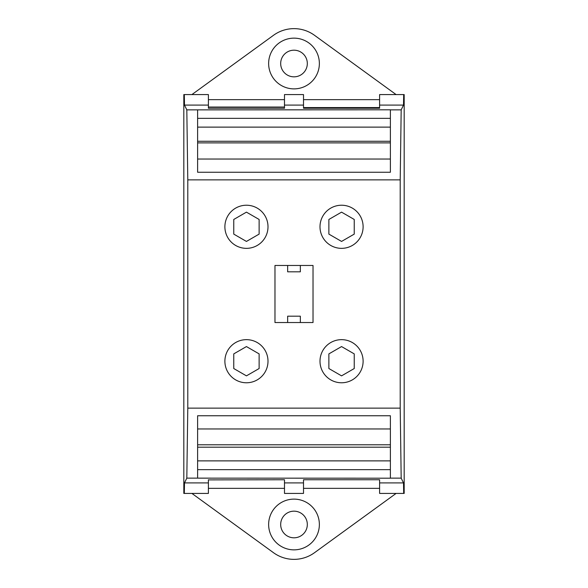 <?xml version="1.0" encoding="UTF-8"?>
<svg xmlns="http://www.w3.org/2000/svg" width="588" height="588" viewBox="0 0 588 588"><rect width="100%" height="100%" fill="white"/><g stroke="black" fill="none" stroke-linecap="round" stroke-linejoin="round"><path stroke-width="0.88" d="M294 38.146A25.365 25.365 0 0 1 319.365 63.511A25.365 25.365 0 0 1 294 88.876A25.365 25.365 0 0 1 268.635 63.511A25.365 25.365 0 0 1 294 38.146M396.099 94.58L314.499 35.295A34.876 34.876 0 0 0 273.501 35.295L191.901 94.58M184.316 493.42L184.492 482.91L208.402 482.91L208.402 493.42L183.816 493.42L183.816 94.58L184.316 94.58L184.492 105.09L186.815 109.868L187.792 179.869L187.792 408.131L186.815 478.132L390.381 478.198L390.381 415.745L197.619 415.745L197.619 478.132M403.508 482.91L401.185 478.132L400.207 408.131L400.207 179.869L401.185 109.868L403.508 105.09L403.684 94.58L404.184 94.58L404.184 493.42L379.598 493.42L379.598 482.91L403.508 482.91L403.684 493.42M294 50.193A13.318 13.318 0 0 1 307.318 63.511A13.318 13.318 0 0 1 294 76.83A13.318 13.318 0 0 1 280.682 63.511A13.318 13.318 0 0 1 294 50.193M294 537.807A13.318 13.318 0 0 0 307.318 524.489A13.318 13.318 0 0 0 294 511.17A13.318 13.318 0 0 0 280.682 524.489A13.318 13.318 0 0 0 294 537.807M294 549.854A25.365 25.365 0 0 0 319.365 524.489A25.365 25.365 0 0 0 294 499.124A25.365 25.365 0 0 0 268.635 524.489A25.365 25.365 0 0 0 294 549.854M191.901 493.42L273.501 552.705A34.876 34.876 0 0 0 314.499 552.705L396.099 493.42M303.511 482.91L303.511 493.42L284.489 493.42L284.489 482.91L303.511 482.91L303.511 479.749L379.598 479.749L303.511 479.749M284.489 482.91L284.489 479.749L208.402 479.889L284.489 479.749M208.402 482.91L208.402 479.749M284.489 488.349L208.402 488.349M303.511 488.349L379.598 488.349M379.598 482.91L379.598 479.749M401.185 478.132L390.381 478.132M184.492 482.91L186.815 478.132M390.381 444.8L197.619 444.8M390.381 469.643L197.619 469.643M197.619 460.874L390.381 460.874M197.619 447.189L390.381 447.189M390.381 428.953L197.619 428.953M400.207 408.131L187.792 408.131M246.446 339.651A21.558 21.558 0 0 1 268.003 361.216A21.558 21.558 0 0 1 246.446 382.773A21.558 21.558 0 0 1 224.888 361.216A21.558 21.558 0 0 1 246.446 339.651M246.446 248.349A21.558 21.558 0 0 0 268.003 226.784A21.558 21.558 0 0 0 246.446 205.227A21.558 21.558 0 0 0 224.888 226.784A21.558 21.558 0 0 0 246.446 248.349M313.022 265.467L274.978 265.467L274.978 322.533L313.022 322.533L313.022 265.467M341.554 339.651A21.558 21.558 0 0 0 319.997 361.216A21.558 21.558 0 0 0 341.554 382.773A21.558 21.558 0 0 0 363.112 361.216A21.558 21.558 0 0 0 341.554 339.651M341.554 248.349A21.558 21.558 0 0 1 319.997 226.784A21.558 21.558 0 0 1 341.554 205.227A21.558 21.558 0 0 1 363.112 226.784A21.558 21.558 0 0 1 341.554 248.349M400.207 179.869L187.792 179.869M354.241 353.888L354.241 368.536L341.554 375.857L328.876 368.536L328.876 353.888L341.554 346.567L354.241 353.888M328.876 219.464L341.554 212.143L354.241 219.464L354.241 234.112L341.554 241.433L328.876 234.112L328.876 219.464M197.619 109.868L390.381 109.802L390.381 172.255L197.619 172.255L197.619 109.868L186.815 109.868M259.124 353.888L259.124 368.536L246.446 375.857L233.759 368.536L233.759 353.888L246.446 346.567L259.124 353.888M197.619 142.884L390.381 142.884M197.619 141.267L390.381 141.267M197.619 127.126L390.381 127.126M197.619 118.357L390.381 118.357M233.759 234.112L233.759 219.464L246.446 212.143L259.124 219.464L259.124 234.112L246.446 241.433L233.759 234.112M390.381 159.047L197.619 159.047M401.185 109.868L390.381 109.868M184.316 94.58L208.402 94.58L208.402 105.09L184.492 105.09M403.508 105.09L379.598 105.09L379.598 108.251L379.598 107.582L303.511 107.582L303.511 108.251L379.598 108.251M303.511 105.09L284.489 105.09L284.489 94.58L303.511 94.58L303.511 108.251M284.489 105.09L284.489 108.251L284.489 107.045L208.402 107.045L208.402 108.251L284.489 108.251M208.402 105.09L208.402 108.251M208.402 99.651L284.489 99.651M403.684 94.58L379.598 94.58L379.598 105.09M303.511 99.651L379.598 99.651M300.343 265.467L300.343 271.81L287.657 271.81L287.657 265.467M300.343 322.533L300.343 316.19L287.657 316.19L287.657 322.533"/></g></svg>
